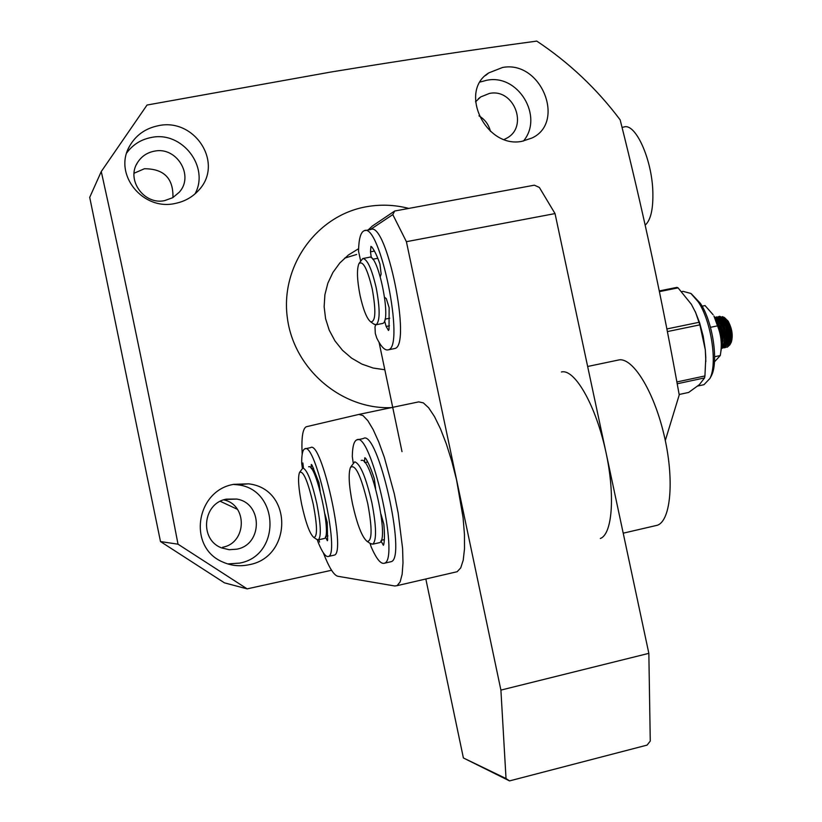 <?xml version="1.0" encoding="UTF-8"?>
<svg xmlns="http://www.w3.org/2000/svg" width="822" height="822" viewBox="0 0 822 822"><rect width="100%" height="100%" fill="white"/><g stroke="black" fill="none" stroke-linecap="round" stroke-linejoin="round"><path stroke-width="1.23" d="M360.642 260.995L358.536 251.183C358.772 239.058 360.642 232.246 364.146 230.746C379.877 221.632 405.369 347.377 388.282 349.823C384.994 350.799 381.161 346.894 376.784 338.13L375.315 333.485L374.986 326.848L375.788 324.834M393.779 348.713L394.735 348.528C412.048 346.021 386.576 220.388 370.619 229.533L364.947 230.592M374.442 251.08L370.496 251.82L370.917 246.384L371.636 246.785C374.39 250.237 377.164 256.012 379.97 264.109L381.141 274.065L380.298 276.644M372.746 259.238L377.801 258.272M370.496 251.82L371.318 257.831M389.72 318.217L385.025 319.142M384.562 320.857L386.176 326.468L389.474 325.81M384.645 297.338L386.299 298.622L389.145 307.736L389.012 329.468L388.498 330.495L386.176 326.468M302.188 454.268C301.304 437.951 302.64 428.786 306.205 426.762L358.844 414.432L362.964 415.552L367.814 420.648L373.157 429.587L378.767 442.01L384.347 457.371L394.293 493.786L398.146 512.99L402.595 548.459L402.996 562.926L402.153 574.239L400.139 581.914L397.067 585.665L394.755 585.983L337.77 576.253C333.732 575.153 328.913 567.314 323.303 552.733M319.542 542.047L318.802 539.735M303.4 467.893L302.876 462.981M455.306 572.143L457.166 571.711L460.741 567.868L463.228 560.142L464.502 548.819L464.451 534.382L463.063 517.531L456.59 480.058L451.823 461.368L446.356 444.003L440.479 428.837L434.499 416.6L428.694 407.825L423.361 402.883L418.727 401.876L359.009 414.391M359.224 263.204L362.738 258.55C367.239 258.879 371.75 268.722 376.26 288.08C380.083 308.671 380.083 320.878 376.25 324.7L373.856 324.084M363.201 258.457L369.212 257.317C377.935 252.364 392.043 321.412 382.713 323.416L382.117 323.56M372.274 289.087C376.157 311.127 375.623 322.049 370.671 321.844C366.828 318.7 363.303 309.904 360.067 295.468C357.067 279.994 356.676 269.411 358.885 263.728C362.862 260.163 367.321 268.619 372.274 289.087M350.902 466.732L354.734 461.83C360.272 463.68 366.006 477.377 371.914 502.9C376.394 526.429 376.712 540.188 372.849 544.164L370.27 543.486M361.156 460.443L361.454 460.382C371.236 456.642 389.731 540.383 379.569 542.643L378.839 542.808M367.763 503.67C372.376 528.731 372.171 541.318 367.146 541.421C362.081 537.29 357.2 524.785 352.515 503.907C348.929 485.771 348.24 473.616 350.449 467.451C355.248 463.587 361.012 475.661 367.763 503.67M299.763 472.126L302.897 467.995C307.161 469.691 311.815 481.63 316.86 503.824C320.837 524.539 321.361 536.53 318.433 539.818L316.727 539.366M308.589 466.773L308.784 466.732C316.234 463.659 332.16 537.064 324.33 538.492L323.858 538.605M313.316 504.492C317.354 526.08 317.518 537.064 313.809 537.444C309.853 534.053 305.825 523.131 301.725 504.667C298.499 488.289 297.749 477.582 299.485 472.568C303.133 470.071 307.747 480.716 313.316 504.492M555.035 213.586L406.407 241.689L392.793 214.604L394.694 211.018L534.372 185.186L539.355 187.437L555.035 213.586L648.846 653.346L650.264 741.064L647.099 745.102L509.537 780.9L506.023 778.547L500.906 690.1L648.846 653.346M406.407 241.689L500.906 690.1M375.387 324.834L375.531 325.491M379.076 342.373L402.009 451.648M425.827 578.986L463.392 757.956L509.537 780.9M463.392 757.956L506.023 778.547M392.793 214.604L370.321 229.585M368.081 230.006L372.325 226.05L394.694 211.018M353.213 462.95L352.299 456.518C352.453 446.88 353.881 441.373 356.573 439.986C370.537 429.464 400.15 559.546 384.48 563.204C380.925 564.447 376.507 559.052 371.215 547.01L370.013 543.321M390.049 561.929L391.2 561.662C407.116 557.953 377.473 427.995 363.273 438.568L357.56 439.78M364.475 462.108L364.804 457.741L365.708 458.419C368.533 462.95 371.4 469.691 374.298 478.651L375.603 488.391M381.048 514.408L383.823 524.138C384.686 533.139 384.655 539.962 383.74 544.575L383.381 545.284L380.976 540.968M302.383 468.191L301.695 463.238C301.612 454.761 302.599 449.983 304.674 448.904C315.288 440.623 340.483 554.141 328.461 556.443C325.81 557.316 322.378 552.62 318.176 542.356L317.333 539.766L313.809 537.444M333.629 555.271L334.359 555.107C346.576 552.764 321.361 439.338 310.552 447.651L305.322 448.771M311.127 468.263L311.291 464.471L311.99 465.088L318.967 482.73L320.169 491.207M324.885 513.832L327.207 522.289L327.629 540.105L327.351 540.732L325.45 536.982M654.805 525.844L657.384 525.248C671.06 520.542 674.543 478.61 663.909 434.355C653.449 390.039 632.087 356.388 618.308 360.057L587.648 366.478M561.405 371.976C574.095 368.533 594.429 402.688 604.848 447.374C615.431 491.998 612.893 534.033 600.307 538.492M622.028 127.348L623.99 126.999C635.314 122.817 651.692 158.43 652.812 190.838C653.398 208.644 650.849 220.07 645.178 225.136M681.674 291.646L683.061 291.358L690.891 293.464L698.166 301.756C711.174 320.755 717.698 363.653 709.931 378.469L703.951 384.696L702.841 384.932M710.372 377.658L711.441 375.675C718.788 361.659 712.643 321.238 700.354 303.297L691.436 293.886M695.186 311.476L699.584 322.697L703.18 336.136L705.317 349.874L705.831 361.67M695.854 312.956L691.384 304.325L678.068 287.864L676.989 287.361L659.275 290.937M676.876 381.963L704.927 375.952L704.588 377.904L699.378 384.645L688.641 392.443L679.147 394.488M704.927 375.952L705.79 357.642L705.317 349.874L699.882 324.854L695.535 312.268M678.068 287.864L659.419 291.625M666.878 328.954L699.09 322.286M704.588 377.904L677.205 383.771M699.882 324.854L667.392 331.585M722.219 316.604L724.346 317.477L726.771 320.169L730.481 328.923L730.789 342.949L730.84 334.749L725.507 319.737L719.867 316.295L718.901 316.491L724.542 319.933C730.799 332.633 731.724 341.705 727.306 347.161L729.854 344.87L730.84 334.749M722.333 343.452L723.699 345.261M726.237 347.059L727.316 347.161L726.114 347.161M725.251 341.294L726.977 343.236M728.22 343.945L729.607 343.966M731.005 342.743L731.323 342.147C733.173 335.653 732.104 328.646 728.128 321.135L724.346 317.477M722.117 348.261L724.901 344.356C725.918 336.393 724.172 328.584 719.661 320.95L714.77 317.395M715.017 317.826L718.695 321.145C724.932 333.855 725.867 342.938 721.49 348.394L721.346 348.425M725.025 347.644L727.83 343.709C728.837 335.746 727.09 327.957 722.589 320.344L716.959 316.891L715.993 317.097L721.613 320.539C727.871 333.249 728.795 342.322 724.398 347.778L723.206 347.778M716.671 316.994L715.777 317.559M715.243 317.426L715.993 317.097M719.579 316.388L718.685 316.953M718.274 317.374L717.503 318.546M717.154 319.306L716.609 321.063M716.054 319.861L716.537 318.751M716.907 318.104L717.719 317.148M718.151 316.83L718.901 316.491M721.49 346.617L721.963 345.004C722.99 337.267 721.326 329.55 716.948 321.854M719.815 330.742L721.356 340.267M721.983 346.052L722.908 346.905L721.48 346.781M723.627 347.357L724.696 347.655M716.856 321.638C721.367 328.687 723.165 336.157 722.219 344.048L721.952 345.045M715.335 318.412L716.085 318.402M719.373 320.549L719.671 320.899C724.254 327.896 726.083 335.397 725.158 343.401L724.891 344.397M715.931 319.604L716.548 318.761M717.123 318.258L719.003 317.806M722.322 319.974L722.62 320.323C727.182 327.3 729.001 334.78 728.076 342.753L727.809 343.76M726.073 346.196L724.388 346.165M723.617 345.713L722.178 344.233M717.555 322.82L718.161 320.436M718.541 319.532L719.466 318.145M720.041 317.652L721.932 317.21M725.261 319.388L725.559 319.748C730.111 326.704 731.929 334.164 731.005 342.116L730.871 342.671M716.281 320.333C722.795 330.125 724.49 338.972 721.367 346.884M717.555 318.587C723.946 320.816 728.724 342.856 724.295 346.257M723 346.874L721.685 346.524M716.137 320.035L716.794 318.967M717.318 318.402L718.829 317.693M720.483 317.991C726.884 320.241 731.642 342.199 727.213 345.641M725.908 346.257L724.593 345.918M723.74 345.302L722.209 343.483M717.945 323.498L718.49 320.868M718.839 319.881L719.702 318.35M720.226 317.785L721.747 317.087M723.411 317.395C726.258 318.936 728.611 322.779 730.481 328.923M717.955 324.454L718.202 321.947M725.353 318.381L724.192 318.114M723.278 318.381L722.096 319.676M721.665 320.611L721.079 323.19M729.761 329.334L730.758 334.143M730.121 337.914L729.648 340.75L728.2 340.082M723.442 321.659L726.155 322.635M727.521 323.231L728.744 326.159M729.648 340.75L728.313 339.815L729.453 333.033L726.74 324.495L724.418 323.467M726.946 324.3L725.055 324.844M727.223 340.051L725.271 340.452M723.072 340.914L722.343 341.068M728.415 333.249L727.614 333.413M726.638 333.619L724.685 334.03M723.709 334.235L721.757 334.636M724.079 325.05L722.127 325.461M721.151 325.656L719.199 326.067M718.109 323.806L720.062 323.395M721.038 323.2L722.918 322.81M714.472 361.834L720.278 355.536L720.802 351.991C721.973 342.733 720.873 334.03 717.493 325.872L710.485 327.32M720.915 351.323L721.305 348.795C722.035 336.928 719.579 326.005 713.948 316.028L717.493 325.872M702.091 306.174L705.029 305.568L713.126 314.744M720.278 355.536L714.637 356.727M220.306 501.317L237.435 509.332M475.517 101.846L480.695 96.934L489.326 93.472C514.048 87.964 528.926 126.978 506.444 138.332L504.133 139.473M490.457 131.376C488.751 124.615 484.929 119.447 478.979 115.861M154.423 151.156C176.709 146.244 194.506 175.785 179.227 192.256L172.712 197.701L164.657 200.619C144.127 205.264 125.941 179.833 137.51 162.592C141.456 156.375 147.087 152.563 154.423 151.156M172.939 197.568C173.452 178.333 163.927 168.726 144.384 168.757L134.089 173.226M226.41 499.149L236.654 499.057C262.804 502.951 262.958 544.626 236.767 549.188L229.235 549.713L221.909 547.986C199.109 540.095 202.592 503.064 226.41 499.149M222.598 547.257C246.877 543.054 247.761 504.739 223.759 499.879M175.62 203.353C142.997 211.367 112.799 174.254 129.681 145.956C135.928 135.188 145.33 128.468 157.875 125.807C194.598 117.125 224.817 163.64 198.266 190.725C192.163 197.259 184.611 201.462 175.62 203.353M248.747 564.776C239.705 566.666 231.013 565.731 222.67 561.981C187.272 547.226 195.996 490.415 233.797 484.333L248.48 483.829C293.248 488.7 292.303 557.511 248.747 564.776M392.762 407.578C342.281 410.414 293.711 369.345 287.31 317.569C280.323 265.855 316.809 215.456 366.211 206.784C380.483 204.216 394.673 204.76 408.781 208.418M331.554 570.263L247.145 588.871L178.014 544.195C154.022 418.398 128.448 294.173 101.27 171.531L147.035 105.041L330.876 72.038C403.592 60.129 472.218 49.813 536.766 41.1C569.081 62.585 596.885 88.838 620.158 119.858C642.876 210 662.563 301.695 679.229 394.93L665.296 440.53M233.407 484.415L237.435 484.795C279.418 488.874 281.453 555.693 239.644 563.101L227.735 563.923M126.711 152.943C132.897 144.528 141.179 139.36 151.577 137.428C182.207 130.914 209.857 167.02 194.999 193.91M480.243 82.005L486.532 80.32C518.014 73.405 544.102 116.477 523.429 141.065M502.561 67.476C541.359 60.078 566.029 122.54 531.906 138.045L521.949 141.333C485.699 148.731 458.193 91.263 488.782 72.891L502.561 67.476M178.014 544.195L160.495 541.564L224.447 582.849L247.145 588.871M160.495 541.564L89.711 197.362L101.27 171.531M384.819 369.756L373.147 368.03L361.937 364.115L351.59 358.125L342.476 350.285L334.944 340.873L329.242 330.208L325.594 318.689L324.135 306.729L324.896 294.759L327.855 283.2L332.9 272.472L339.846 262.948L348.446 254.974L358.598 248.706M356.656 254.481L344.644 258.129M367.711 461.974L364.886 462.581M381.244 540.321L384.347 539.622M313.603 468.221L311.456 468.684M325.625 536.437L327.957 535.913M394.735 348.528L388.282 349.823M397.067 585.665L457.166 571.711M370.671 321.844L374.4 324.474M376.157 324.741L382.62 323.457M372.849 544.164L379.569 542.643M367.146 541.421L371.154 544.072M318.433 539.818L324.33 538.492M391.2 561.662L384.48 563.204M334.359 555.107L328.461 556.443M657.384 525.248L623.21 533.18M711.441 375.675L709.931 378.469M697.786 386.021L703.951 384.696M731.323 342.147L729.854 344.87M721.49 348.394L722.456 348.189M724.398 347.778L725.364 347.572M724.922 318.946L725.559 319.748M727.83 343.709L728.076 342.753M721.973 319.522L722.62 320.323M724.901 344.356L725.158 343.401M719.024 320.097L719.671 320.899M721.963 345.004L722.219 344.048M721.305 348.795L720.802 351.991M224.971 499.499L236.654 499.057M248.48 483.829L237.435 484.795M478.414 98.712L480.695 96.934M136.39 164.667L137.51 162.592M129.681 145.956L128.242 148.864M488.782 72.891L485.514 75.542"/></g></svg>
